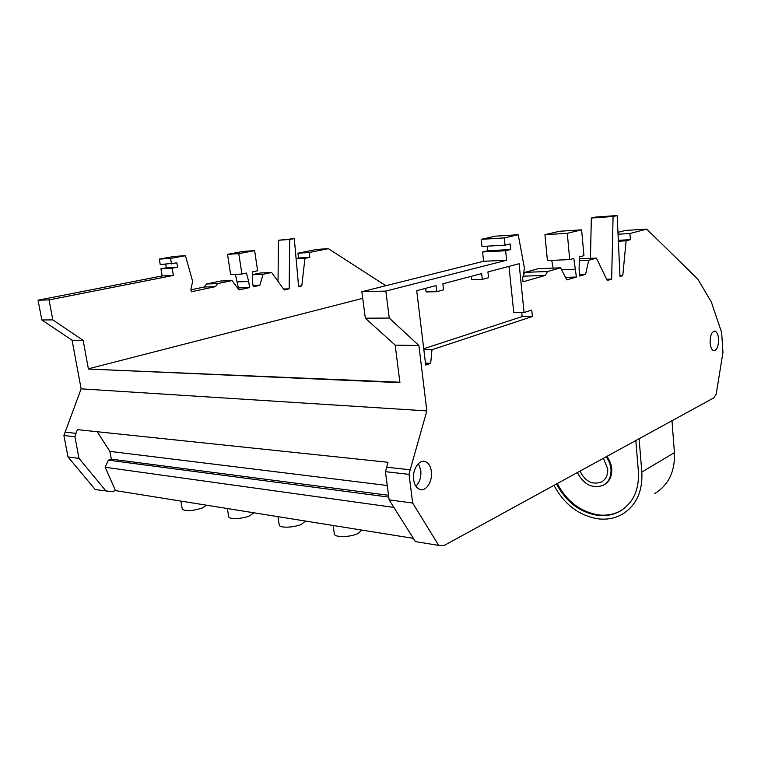 <?xml version="1.0" encoding="UTF-8"?>
<svg xmlns="http://www.w3.org/2000/svg" width="761" height="761" viewBox="0 0 761 761"><rect width="100%" height="100%" fill="white"/><g stroke="black" fill="none" stroke-linecap="round" stroke-linejoin="round"><path stroke-width="1.14" d="M431.392 471.449C430.602 466.103 428.5 462.802 425.085 461.527C418.959 459.254 412.148 469.889 413.623 479.649C414.431 484.909 416.495 488.182 419.825 489.456C426.065 491.834 432.838 481.133 431.392 471.449M418.417 463.563L420.785 470.298C421.337 476.938 419.711 482.255 415.896 486.25M604.148 484.786C609.599 481.532 612.129 476.177 611.73 468.728C611.302 464.305 609.713 460.205 606.955 456.448M577.428 472.648C583.944 484.795 592.581 489.009 603.33 485.261C608.829 482.017 611.378 476.643 610.988 469.156C610.55 464.724 608.962 460.624 606.203 456.857M580.063 471.202C585.285 481.475 592.4 485.08 601.418 482.036C605.927 479.373 608.02 474.978 607.697 468.843L603.454 458.369M361.751 530.075L358.184 533.423C351.144 537.104 335.772 537.713 334.412 534.384L334.26 533.29M206.535 505.199L202.321 507.968C192.657 511.031 185.988 511.459 182.288 509.252L182.183 508.643M253.908 512.79L249.855 515.73C242.921 518.85 229.746 519.592 228.738 516.938L228.614 516.205M305.456 521.057L301.622 524.186C294.612 527.563 280.429 528.248 279.258 525.29L279.116 524.396M718.555 338.968C718.137 334.383 716.9 331.758 714.864 331.102C711.678 331.615 710.089 335.534 710.099 342.878C710.536 347.444 711.754 350.06 713.77 350.707C716.967 350.203 718.565 346.284 718.555 338.968M399.867 382.231L88.419 369.047L399.925 382.64L395.187 345.133L418.883 345.494L426.854 410.911L81.132 388.852L72.076 340.215L41.826 319.962L38.05 300.195L162.141 275.948L160.942 268.795L166.317 267.777L165.727 264.248M88.419 369.047L83.139 340.386L52.823 319.896L41.826 319.962M52.823 319.896L49.046 299.901L38.05 300.195M49.046 299.901L173.384 275.434L162.141 275.948M173.384 275.434L172.186 268.205L160.942 268.795M172.186 268.205L177.57 267.178L166.317 267.777M177.57 267.178L176.866 262.916L160.229 264.562L159.315 259.101L174.174 256.419L185.437 255.706L192.647 281.408L190.897 289.275L191.306 291.796L215.382 286.65L204.119 287.03L206.497 284.005L220.738 281.018L232.01 280.581L239.03 289.903L249.608 287.563L238.355 287.924L235.377 274.331M171.482 263.924L170.569 258.417L159.315 259.101M170.569 258.417L185.437 255.706M190.982 289.817L204.119 287.03M215.382 286.65L217.76 283.596L206.497 284.005M217.76 283.596L232.01 280.581M237.66 288.077L238.355 287.924M249.608 287.563L248.685 281.475L237.432 281.893M248.685 281.475L246.44 273.104L241.912 274.046L230.64 274.54L227.52 254.345L243.349 251.368L254.621 250.654L257.637 270.773L252.585 271.829L252.5 281.741L253.251 286.764L259.815 285.308L253.071 285.537M241.912 274.046L238.792 253.641L227.52 254.345M238.792 253.641L254.621 250.654M259.815 285.308L263.068 274.312L252.557 274.769M263.068 274.312L271.62 272.505L260.376 272.999L252.557 274.645M271.62 272.505L284.224 289.979L289.18 288.838L283.53 289.009M289.18 288.838L289.703 239.468L278.45 240.267L294.298 238.612L298.616 286.659L301.775 285.936L298.559 286.041M278.031 281.389L278.45 240.267M289.703 239.468L294.298 238.612M301.775 285.936L304.952 258.369L296.448 258.835M304.952 258.369L309.822 257.37L298.607 257.989L297.922 253.194L317.194 249.361L328.381 248.676L385.846 285.717M296.41 258.436L298.607 257.989M309.822 257.37L309.137 252.528L297.922 253.194M309.137 252.528L328.381 248.676M618.303 232.267L625.504 230.421L646.717 229.118L697.818 279.106L711.354 302.069L721.656 332.557L722.95 352.41L716.196 394.198L713.742 397.879L444.31 545.399M112.105 491.644L115.51 490.607L413.366 538.35M112.476 491.701L95.239 489.589L67.995 456.914L63.905 435.511L81.132 388.852M106.293 491.378L79.001 458.388L67.995 456.914M79.001 458.388L74.911 436.747L63.905 435.511M74.911 436.747L76.005 433.361L64.999 432.162M386.588 467.216L410.189 469.784L409.038 474.35L412.671 503.031L438.697 545.39L415.411 541.604L389.137 499.882L385.437 471.687L388.015 462.288L77.384 429.642L76.005 433.361M410.189 469.784L426.854 410.911M83.139 340.386L72.076 340.215M416.714 290.692L425.703 365.042L430.688 363.32L431.991 349.737L532.386 316.5L531.739 310.041L524.063 312.514L519.107 263.725L487.925 271.934L488.543 277.698L482.293 279.392L481.665 273.58L442.854 283.805L443.558 289.855L436.795 291.682L436.082 285.594L416.714 290.692M508.985 266.388L513.77 312.609L524.063 312.514M425.475 363.178L430.688 363.32M423.839 349.584L431.991 349.737M425.675 288.333L426.103 291.948L436.795 291.682M471.401 276.291L471.782 279.734L482.293 279.392M521.732 312.533L522.141 316.566L423.734 348.757M522.141 316.566L532.386 316.5M395.187 345.133L365.318 318.203L361.856 291.72L483.596 261.28L482.588 251.967L487.696 250.75L487.202 246.155M505.057 245.156L481.989 246.45L481.218 239.344L495.316 236.176L518.251 234.73L504.305 237.927L505.057 245.156L510.117 243.948L510.688 249.532L505.637 250.759L506.617 260.233L385.837 291.092L389.252 318.069L418.883 345.494M523.226 275.368L525.004 272.333L538.217 268.7L560.6 267.824L547.549 271.515L545.314 275.425L523.016 281.808L522.683 278.526L524.453 268.319L518.251 234.73M553.142 268.119L551.754 260.367M569.704 259.577L547.425 260.557L544.933 234.692L559.459 231.268L581.623 229.851L567.287 233.313L569.704 259.577L573.823 258.445L576.391 277.033L566.793 279.905L560.6 267.824M590.45 258.369L591.335 218.036L595.473 217.094L617.161 215.544L613.081 216.495L611.644 279.125L607.249 280.514L596.405 258.112L588.729 260.281L585.599 274.274L579.682 276.043L579.102 269.613L579.378 256.914L583.934 255.667L581.623 229.851M438.697 545.39L444.662 545.456M646.717 229.118L629.899 233.522L630.403 239.658L626.113 240.809L622.783 275.596L619.996 276.481L617.161 215.544M88.637 368.743L362.721 298.341M393.884 507.416L105.189 467.273L115.51 490.607M388.766 497.076L108.347 460.148L105.189 467.273M388.529 495.278L111.334 459.149L108.347 460.148M387.244 485.489L109.907 451.387L111.334 459.149M97.123 431.715L109.907 451.387M554.046 485.47C564.262 504.372 578.855 515.492 597.832 518.812L597.88 518.821C606.679 519.906 614.745 518.422 622.098 514.369C636.158 505.732 642.741 491.625 641.837 472.067L674.417 452.624L672.001 420.776M674.417 452.624C675.159 471.392 668.624 485.014 654.821 493.508M641.837 472.067L639.107 438.821M556.548 484.091C566.089 501.841 579.749 512.258 597.518 515.33L597.566 515.34C605.689 516.329 613.157 514.95 619.949 511.23C633.114 503.173 639.269 490.017 638.412 471.744L635.835 440.609M557.318 483.673C566.85 501.404 580.5 511.801 598.26 514.874L598.308 514.883C606.431 515.863 613.889 514.493 620.681 510.764L621.794 510.108M618.37 234.207L629.899 233.522M618.607 240.305L630.403 239.658M618.645 241.218L626.113 240.809M619.968 275.691L622.783 275.596M591.335 218.036L613.081 216.495M606.65 279.277L611.644 279.125M579.34 258.864L596.405 258.112M579.292 260.681L588.729 260.281M579.54 274.474L585.599 274.274M544.933 234.692L567.287 233.313M561.58 269.736L575.677 269.213M565.499 277.385L576.391 277.033M525.004 272.333L547.549 271.515M523.092 276.176L545.314 275.425M481.218 239.344L504.305 237.927M487.696 250.75L510.688 249.532M482.588 251.967L505.637 250.759M483.596 261.28L506.617 260.233M361.856 291.72L385.837 291.092M365.318 318.203L389.252 318.069M389.137 499.882L412.671 503.031M385.437 471.687L409.038 474.35M598.26 514.874L597.518 515.33M598.308 514.883L597.566 515.34M422.935 461.309L425.085 461.527M714.227 331.092L714.864 331.102M279.258 525.29L277.936 516.643M228.738 516.938L227.368 508.538M182.288 509.252L180.89 501.09M334.412 534.384L333.147 525.49M602.103 481.637L601.418 482.036M620.681 510.764L619.949 511.23"/></g></svg>
